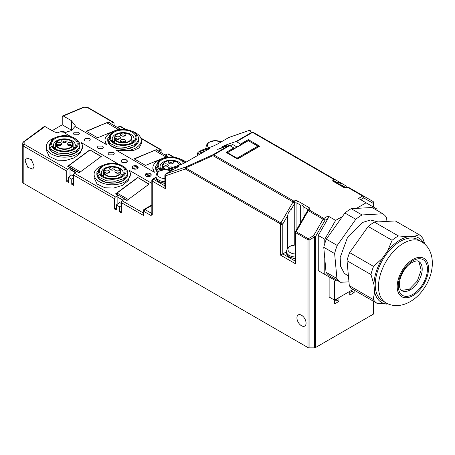 <?xml version="1.0" encoding="UTF-8"?>
<svg xmlns="http://www.w3.org/2000/svg" width="455" height="455" viewBox="0 0 455 455"><rect width="100%" height="100%" fill="white"/><g stroke="black" fill="none" stroke-linecap="round" stroke-linejoin="round"><path stroke-width="0.68" d="M351.18 208.68L372.019 207.503L382.894 213.782L362.055 214.959L351.18 208.68A40.296 23.268 120 0 0 344.907 213.031L355.782 219.31L337.223 245.433L326.349 239.154L344.907 213.031M386.926 221.414L386.574 217.564A40.296 23.268 120 0 0 384.879 215.477A40.296 23.268 120 0 0 382.894 213.782M326.036 272.238L323.755 247.292L334.635 253.571L336.916 278.517L326.036 272.238A40.296 23.268 120 0 0 327.736 274.331A40.296 23.268 120 0 0 329.721 276.02L340.596 282.299L348.962 281.827M424.794 244.147L422.9 238.539A40.296 23.268 -60 0 0 421.199 236.446A40.296 23.268 -60 0 0 419.22 234.752L414.056 236.424L407.896 236.771L398.381 235.935L374.454 222.12L395.293 220.937L419.22 234.752M349.309 285.672L347.028 260.726L370.956 274.541L373.936 284.585L374.607 291.956L373.236 299.487L349.309 285.672A40.296 23.268 120 0 0 351.01 287.765A40.296 23.268 120 0 0 352.995 289.46L376.922 303.275L388.303 304.008M382.263 258.457L373.549 266.408L349.622 252.593L368.18 226.465L392.108 240.28L387.745 250.739L382.263 258.457A37.219 21.487 -60 0 0 373.936 284.585M418.27 261.181L418.981 261.807L421.171 270.06L417.315 281.059L409.381 289.232L401.39 290.421M421.193 241.514L417.935 239.631A35.376 20.424 120 0 0 384.043 257.615A35.376 20.424 120 0 0 379.936 298.855A35.376 20.424 120 0 0 382.558 300.903L385.817 302.791A35.376 20.424 120 0 1 383.201 300.744A35.376 20.424 120 0 1 388.9 257.138A35.376 20.424 120 0 1 421.193 241.514C436.47 250.347 434.883 273.802 423.434 289.215C414.573 302.188 398.671 310.117 385.817 302.791M414.056 236.424A37.219 21.487 -60 0 1 421.609 240.189L423.992 243.453M392.108 240.28A40.296 23.268 -60 0 1 398.381 235.935M387.745 250.739A37.219 21.487 -60 0 1 407.896 236.771M370.956 274.541A40.296 23.268 -60 0 1 373.549 266.408M386.437 304.111A37.219 21.487 -60 0 1 378.878 300.351A37.219 21.487 -60 0 1 374.607 291.956M376.922 303.275A40.296 23.268 -60 0 1 374.937 301.58A40.296 23.268 -60 0 1 373.236 299.487M374.454 222.12A40.296 23.268 120 0 0 368.18 226.465M349.622 252.593A40.296 23.268 120 0 0 347.028 260.726M378.02 221.915L370.472 219.998L362.624 222.438L347.66 237.038L340.152 257.467L340.676 266.442L344.088 272.903A30.764 17.762 120 0 0 346.363 274.683L348.416 275.866M362.055 214.959A40.296 23.268 120 0 0 355.782 219.31M337.223 245.433A40.296 23.268 120 0 0 334.635 253.571M336.916 278.517A40.296 23.268 120 0 0 338.611 280.61A40.296 23.268 120 0 0 340.596 282.299M326.349 239.154A40.296 23.268 120 0 0 324.779 243.601A40.296 23.268 120 0 0 323.755 247.292M121.337 205.535L119.597 206.826L116.338 204.943L119.597 202.526L121.337 203.533M117.856 197.225L123.095 200.251L117.856 197.225M354.132 290.114L354.132 292.611L351.903 291.325L349.781 292.554M354.132 292.611L349.781 295.124L349.781 291.354M338.907 297.633L338.907 301.403L336.677 300.118L334.556 301.341M338.907 301.403L334.556 303.912L334.556 300.129L329.13 297.001L329.13 276.907L318.255 270.628L318.255 235.44L328.021 218.525L328.47 217.007L328.021 216.011L323.858 218.417L309.059 209.869A3.077 1.774 0 0 0 308.888 207.463L298.014 201.184A3.077 1.774 0 0 0 293.845 201.087L213.713 154.825L229.747 145.572A1.536 0.887 -120 0 0 229.383 145.435A1.536 0.887 -120 0 0 229.064 145.452L217.678 149.405L224.173 146.749L227.437 144.866L222.683 146.516L224.417 145.515L235.809 141.562A1.536 0.887 60 0 1 236.128 141.539A1.536 0.887 60 0 1 236.486 141.681L240.587 144.047L248.311 139.588L259.731 146.18L237.544 158.994L226.124 152.397L233.847 147.943L229.747 145.572M151.828 214.004L151.191 214.373L151.191 215.63L143.797 211.359L143.348 210.733L143.348 214.22L143.797 215.607L121.337 202.64A1.536 0.887 -60 0 1 121.604 201.662A1.536 0.887 -60 0 1 122.276 200.86L124.602 199.136L126.939 200.484L149.126 184.076L137.706 177.484L148.933 184.218M143.797 215.607L143.797 211.359L144.883 209.476L144.116 209.402A1.536 1.536 0 0 0 143.348 210.733L143.348 210.733M116.338 204.943L116.338 210.034L114.597 209.027L114.597 198.75A1.536 0.887 -60 0 1 114.859 197.771A1.536 0.887 -60 0 1 115.53 196.964L74.421 173.23L76.747 171.507L79.085 172.86L101.272 156.452L89.851 149.854L67.664 166.268L70.007 167.616L67.676 169.34L24.138 144.201L23.148 144.576L22.75 145.355L22.75 182.546A1.536 0.887 0 0 0 22.869 182.887A1.536 0.887 0 0 0 23.199 183.177L308.001 347.603A1.536 0.887 180 0 0 308.501 347.796A1.536 0.887 180 0 0 309.093 347.865L314.342 347.865A1.536 0.887 180 0 0 314.928 347.796A1.536 0.887 180 0 0 315.429 347.603L373.259 314.217A1.536 0.887 180 0 0 373.589 313.933A1.536 0.887 180 0 0 373.709 313.592L373.709 301.42M121.337 210.625L119.597 211.916L119.597 206.826M116.338 207.742L114.597 209.027M121.337 202.64L121.337 212.917L119.597 211.916M155.946 177.2L152.596 179.133A1.536 1.536 0 0 0 151.828 180.464L151.828 214.373L152.277 214.999L151.191 214.373M306.061 323.124A6.461 3.731 -120 0 0 303.24 316.623A6.461 3.731 -120 0 0 298.264 314.894A6.461 3.731 -120 0 0 296.927 317.852A6.461 3.731 -120 0 0 299.743 324.352A6.461 3.731 -120 0 0 304.725 326.081A6.461 3.731 -120 0 0 306.061 323.124M137.706 177.484L115.519 193.893L117.856 195.246L117.856 203.817M117.856 195.246L115.53 196.964M114.597 198.75L73.482 175.016A1.536 0.887 -60 0 1 73.75 174.037A1.536 0.887 -60 0 1 74.421 173.23M373.589 202.424A1.536 0.887 180 0 1 373.709 202.759L373.709 207.201M351.903 290.125L351.903 291.325M336.677 298.918L336.677 300.118M151.828 204.943L144.116 209.402M151.828 183.348L128.867 170.09A18.149 10.476 180 0 1 130.403 174.316A18.149 10.476 180 0 1 104.94 183.9A18.149 10.476 180 0 1 94.105 174.316A18.149 10.476 180 0 1 103.336 165.188M94.105 174.316L94.105 177.729L97.051 184.013L104.94 187.784L113.744 188.046L122.179 185.458L128.213 180.652L130.403 174.316M161.906 153.125L161.906 150.713A1.536 0.887 120 0 0 161.639 150.042A1.536 0.887 120 0 0 161.588 150.008A1.536 0.887 120 0 0 160.968 150.013L158.641 150.975L156.304 149.627L134.117 158.835L145.537 165.427L167.724 156.219L165.387 155.132M165.387 154.871L167.713 153.904L173.321 157.146M168.378 153.938A1.536 0.887 120 0 0 168.327 153.904A1.536 0.887 120 0 0 167.713 153.904M179.907 158.909A18.149 10.476 180 0 1 186.021 162.168M152.835 168.037L154.376 172.257A18.149 10.476 180 0 1 152.835 168.037A18.149 10.476 180 0 1 162.065 158.909M88.19 107.636A1.536 0.887 120 0 0 88.133 107.602L113.733 122.384A1.536 0.887 120 0 1 113.784 122.418A1.536 0.887 120 0 1 114.051 123.089L114.051 125.495M73.482 175.016L73.482 185.293L71.742 184.286L71.742 179.196L68.483 177.313L68.483 182.404L66.743 181.397L66.743 171.12A1.536 0.887 -60 0 1 67.01 170.142A1.536 0.887 -60 0 1 67.676 169.34M25.036 160.877L26.373 157.919L31.349 159.648L34.17 166.149L32.834 169.106L27.852 167.377L25.036 160.877M55.482 137.558A18.149 10.476 0 0 0 46.256 146.686A18.149 10.476 0 0 0 57.085 156.275A18.149 10.476 0 0 0 82.554 146.686A18.149 10.476 0 0 0 81.013 142.46L118.727 164.232M46.256 146.686L46.256 150.099L49.203 156.389L57.085 160.16L65.89 160.416L74.324 157.828L80.364 153.022L82.554 146.686M23.199 183.177L23.199 145.981A1.536 0.887 -60 0 1 23.467 145.003A1.536 0.887 -60 0 1 24.138 144.201L24.138 142.028L23.376 141.949A1.536 1.536 0 0 0 22.75 143.188L23.148 142.404L45.045 126.564L53.093 131.211C56.204 132.911 59.878 133.412 64.132 132.712L70.872 136.608M154.376 172.257L115.815 149.996A18.149 10.476 0 0 0 141.283 140.407A18.149 10.476 0 0 0 132.052 131.279M114.211 131.279A18.149 10.476 0 0 0 104.986 140.407A18.149 10.476 0 0 0 106.527 144.633L75.007 126.433L71.367 130.613L64.132 132.712M96.875 172.553L96.875 174.316L99.469 179.247L106.373 182.518L115.257 183.024L123.134 180.595A15.39 8.884 0 0 1 106.368 182.523A15.39 8.884 0 0 1 96.864 174.316L96.864 174.316A15.39 8.884 0 0 1 96.875 173.981A15.39 8.884 0 0 0 96.864 174.316A15.39 8.884 0 0 0 106.368 182.523A15.39 8.884 0 0 0 123.14 180.595A15.39 8.884 0 0 0 127.65 174.316A15.39 8.884 0 0 0 127.639 173.981A15.39 8.884 0 0 1 127.65 174.316A15.39 8.884 0 0 1 123.14 180.595L127.639 174.316L127.639 172.553A15.379 8.878 0 0 0 123.134 166.274L122.042 165.648A13.843 7.991 180 0 1 122.042 176.95A13.843 7.991 180 0 1 102.466 176.95A13.843 7.991 180 0 1 102.466 165.648L101.38 166.274L96.875 172.553L99.469 177.49L106.373 180.76L115.257 181.266L123.134 178.832A15.379 8.878 0 0 0 127.639 172.553M107.75 138.65L107.75 140.407L110.343 145.338L117.248 148.609L126.132 149.115L134.009 146.686L138.513 140.407A15.39 8.884 0 0 1 134.015 146.692A15.39 8.884 0 0 1 117.242 148.614A15.39 8.884 0 0 1 107.744 140.407A15.39 8.884 0 0 1 107.75 140.077A15.39 8.884 0 0 0 107.744 140.407A15.39 8.884 0 0 0 117.242 148.614A15.39 8.884 0 0 0 134.015 146.692A15.39 8.884 0 0 0 138.525 140.407A15.39 8.884 0 0 0 138.513 140.077A15.39 8.884 0 0 1 138.525 140.407L138.513 138.65A15.379 8.878 0 0 0 134.009 132.371L132.923 131.74A13.843 7.991 180 0 1 132.923 143.046A13.843 7.991 180 0 1 113.346 143.046A13.843 7.991 180 0 1 113.346 131.74L112.254 132.371L107.75 138.65L110.343 143.581L117.248 146.851L126.132 147.357L134.009 144.929A15.379 8.878 0 0 0 138.513 138.65M89.419 141.033L85.068 141.033L84.169 139.782L85.068 138.525L89.419 138.525L90.318 139.776L89.419 141.033L85.068 141.033L84.169 139.782L85.068 138.525L89.419 138.525L90.318 139.782L89.419 141.033M78.544 134.754L74.193 134.754L73.289 133.503L74.193 132.246L78.544 132.246L79.443 133.497L78.544 134.754L74.193 134.754L73.289 133.503L74.193 132.246L78.544 132.246L79.443 133.503L78.544 134.754M113.346 154.848L108.995 154.848L108.091 153.591L108.995 152.34L113.346 152.34L114.245 153.591L113.346 154.848L108.995 154.848L108.091 153.591L108.995 152.34L113.346 152.34L114.245 153.591L113.346 154.848M102.466 148.569L98.121 148.569L97.216 147.312L98.121 146.061L102.466 146.061L103.37 147.312L102.466 148.569L98.121 148.569L97.216 147.312L98.121 146.061L102.466 146.061L103.37 147.312L102.466 148.569M122.042 162.384A3.077 1.774 0 0 0 126.393 162.384A3.077 1.774 0 0 0 127.298 161.127A3.077 1.774 0 0 0 126.393 159.87A3.077 1.774 0 0 0 122.042 159.87A3.077 1.774 0 0 0 121.144 161.127A3.077 1.774 0 0 0 122.042 162.384L126.393 162.384L127.298 161.127L126.393 159.87L122.042 159.87L121.144 161.127L122.042 162.384M49.021 144.929L49.021 146.686L51.614 151.617L58.519 154.888L67.403 155.394L75.28 152.965A15.39 8.884 0 0 1 58.513 154.893A15.39 8.884 0 0 1 49.015 146.686A15.39 8.884 0 0 1 49.021 146.356A15.39 8.884 0 0 0 49.015 146.686A15.39 8.884 0 0 0 58.513 154.893A15.39 8.884 0 0 0 75.285 152.971A15.39 8.884 0 0 0 79.796 146.686A15.39 8.884 0 0 0 79.784 146.356A15.39 8.884 0 0 1 79.796 146.686L79.784 144.929A15.379 8.878 0 0 0 75.28 138.65L74.193 138.019A13.843 7.991 180 0 1 74.193 149.325A13.843 7.991 180 0 1 54.617 149.325A13.843 7.991 180 0 1 54.617 138.019L53.531 138.65L49.021 144.929L51.614 149.86L58.519 153.13L67.403 153.636L75.28 151.208A15.379 8.878 0 0 0 79.784 144.929M155.604 167.702A15.39 8.884 0 0 0 155.593 168.037A15.39 8.884 0 0 0 157.561 172.377A15.39 8.884 0 0 1 155.593 168.037L155.593 168.037A15.39 8.884 0 0 1 155.604 167.702M145.97 176.199A3.077 1.774 0 0 0 150.321 176.199A3.077 1.774 0 0 0 151.225 174.942A3.077 1.774 0 0 0 150.321 173.685A3.077 1.774 0 0 0 145.97 173.685A3.077 1.774 0 0 0 145.071 174.942A3.077 1.774 0 0 0 145.97 176.199L145.071 174.942L150.321 173.685L151.225 174.942L145.97 176.199M132.923 168.663A3.077 1.774 0 0 0 137.274 168.663A3.077 1.774 0 0 0 138.172 167.406A3.077 1.774 0 0 0 137.274 166.149A3.077 1.774 0 0 0 132.923 166.149A3.077 1.774 0 0 0 132.018 167.406A3.077 1.774 0 0 0 132.923 168.663L132.018 167.406L137.274 166.149L138.172 167.406L132.923 168.663M113.733 122.384A1.536 0.887 120 0 0 113.113 122.384L110.787 123.35L108.449 121.997L86.262 131.211L97.683 137.802L119.87 128.594L117.532 127.241L119.858 126.274L125.466 129.516M75.007 126.433L75.149 125.5L71.367 120.66L63.319 116.014L84.175 107.17L87.519 107.607L113.113 122.384M104.986 140.407L106.527 144.633M115.815 149.996L133.053 150.696L139.088 147.932L141.283 143.82L141.283 140.407M66.191 132.439A6.461 3.731 0 0 0 57.66 132.746A6.461 3.731 0 0 0 57.614 132.775M68.483 177.313L71.742 174.902L73.482 175.903M70.007 169.596L75.24 172.621L70.007 169.596M45.045 126.564L44.277 126.49L23.359 141.96M71.782 130.363A12.922 7.456 0 0 0 71.367 130.107L62.227 124.835L62.227 116.656L62.545 115.945L83.481 107.249L84.226 107.34M52.137 130.659L62.227 124.835M22.75 145.355L22.75 143.188L22.75 145.355A1.536 0.887 0 0 0 22.869 145.697A1.536 0.887 0 0 0 23.199 145.981L66.743 171.12M73.482 177.911L71.742 179.196M73.482 183.001L71.742 184.286M68.483 180.112L66.743 181.397M89.851 149.854L101.078 156.594M70.007 167.616L70.007 176.187M62.545 115.945L63.319 116.014M120.529 126.308A1.536 0.887 120 0 0 120.478 126.274A1.536 0.887 120 0 0 119.858 126.274M353.029 289.477L334.567 300.141L334.567 281.304L336.717 280.058L334.567 281.304M197.504 155.536L197.504 153.17L197.959 153.585L205.285 151.043M329.13 276.907L335.653 280.672L324.779 274.393L324.779 258.457M202.412 150.207L201.508 150.23L198.243 152.112L197.845 152.778L197.959 155.274M205.978 148.319L204.494 149.172M201.508 150.23L212.502 146.413A1.536 1.246 -109.1 0 1 212.673 146.334L201.508 150.23A1.075 0.62 -120 0 0 201.446 150.258A1.075 0.62 -120 0 0 201.44 150.258A1.075 0.62 -120 0 0 201.389 150.298M229.178 137.37A1.536 1.246 70.9 0 0 228.99 137.416A1.536 1.246 70.9 0 0 228.819 137.495L248.811 130.562L250.256 130.602A1.536 1.536 0 0 0 248.987 130.483A1.536 1.246 70.9 0 0 248.811 130.562L251.837 132.308A1.536 1.53 -60 0 1 253.287 132.348L333.418 178.61L253.287 132.348A1.536 0.887 -60 0 0 252.935 132.28A1.536 0.887 -60 0 0 252.514 132.422L332.645 178.69A3.077 1.774 0 0 0 332.815 181.096L343.69 187.375A3.077 1.774 0 0 0 347.859 187.471L362.658 196.014L358.495 198.42L376.979 209.09L376.979 210.369M249.101 130.448A1.536 1.246 70.9 0 0 248.987 130.483L228.99 137.416A1.536 1.536 0 0 0 228.728 137.535A1.536 0.887 60 0 1 228.819 137.495L216.853 144.4A1.536 0.887 -120 0 0 216.762 144.445L216.762 144.445A1.536 0.887 -120 0 0 216.688 144.497M337.644 183.359L337.963 182.29L339.123 182.614L340.528 183.769L341.04 184.787L345.868 187.574A1.536 0.887 180 0 0 346.318 186.948L346.318 187.585M360.667 199.671L363.744 197.897L373.259 203.391A1.536 0.887 180 0 0 373.589 203.101A1.536 0.887 180 0 0 373.709 202.759A1.536 1.536 0 0 0 372.941 201.429L373.481 202.265L373.259 206.94M373.709 202.759A1.536 1.536 0 0 0 372.941 201.429L348.627 187.392A1.536 1.536 0 0 0 347.182 187.346L344.458 187.295L333.452 181.096M363.426 195.94L363.426 195.94A1.536 0.887 120 0 0 363.073 195.866A1.536 0.887 120 0 0 362.658 196.014A1.536 0.887 -120 0 1 363.426 196.827A1.536 0.887 -120 0 1 363.744 197.897A1.536 1.257 -60 0 0 363.426 195.94L348.627 187.392A1.536 0.887 -60 0 0 348.274 187.323A1.536 0.887 -60 0 0 347.859 187.471A1.536 0.813 -116.1 0 0 347.182 187.346M359.012 198.716L358.495 198.42M318.255 270.628L324.779 274.393M324.779 243.601L324.779 239.205L335.631 220.408L328.021 216.011M318.255 235.44L324.779 239.205M315.429 347.603L315.429 236.776A1.536 0.887 180 0 1 314.928 236.97A1.536 0.887 180 0 1 314.342 237.038L309.093 240.069A1.536 0.512 -120 0 1 308.649 239.438A1.536 0.512 -120 0 1 308.319 238.738L313.575 235.707L315.429 236.776L324.944 220.3L323.084 219.225L313.575 235.707L314.342 237.038L314.342 347.865M295.386 232.158A1.536 1.536 0 0 1 295.596 231.39L296.154 231.714A1.536 0.887 -60 0 0 295.921 232.255A1.536 0.887 -60 0 0 295.835 232.784A1.536 0.887 180 0 1 295.386 232.158L295.386 262.461L295.835 263.98L295.835 232.784L308.001 239.808L308.001 347.603M295.835 263.98L280.61 255.187L286.457 251.814M165.444 174.163A1.536 0.887 60 0 1 165.648 173.952A1.536 0.887 60 0 1 165.739 173.912A1.536 1.246 -109.1 0 0 165.171 174.76A1.536 1.246 -109.1 0 0 165.33 175.914L185.321 168.981A1.536 1.246 -109.1 0 1 185.162 167.827A1.536 1.246 -109.1 0 1 185.731 166.979L165.739 173.912L177.7 167.008C178.895 166.28 178.895 166.115 177.7 166.507A1.536 1.246 70.9 0 0 177.137 167.321M164.881 175.289L164.881 187.113L165.33 188.632L165.33 175.914A1.536 0.887 180 0 1 164.881 175.289A1.536 1.536 0 0 1 165.648 173.952L178.087 166.775M169.846 168.504A1.075 0.62 60 0 1 169.903 168.464L167.719 169.726L171.296 168.105M170.619 168.134L181.494 164.363A1.075 0.876 -109.1 0 1 181.733 164.278M181.494 164.363L185.191 162.657L209.118 148.842C210.13 148.233 210.13 148.091 209.118 148.415L208.708 149.069M212.502 146.413L216.853 144.4M228.649 137.592A1.536 0.887 60 0 1 228.728 137.535L216.762 144.445L212.673 146.334A1.536 1.246 -109.1 0 1 212.678 146.334A1.536 1.246 -109.1 0 1 212.713 146.322M345.868 187.608L346.09 186.448L345.55 185.617L253.287 132.348M341.04 184.787L341.04 185.321M335.631 220.408L342.473 216.455M356.458 208.384L366.104 202.811M287.611 248.259L287.611 215.636L288.294 213.145L290.5 209.692L291.012 209.749L291.012 245.774M280.61 255.187L280.61 223.996A1.536 0.887 -60 0 1 280.695 223.468A1.536 0.887 -60 0 1 280.928 222.922L282.788 223.996L287.611 215.636M295.386 261.204L282.788 253.93L282.788 223.996A1.536 0.887 0 0 1 281.702 224.252A1.536 0.887 0 0 1 280.61 223.996L185.321 168.981A1.536 0.887 -60 0 1 185.407 168.452A1.536 0.887 -60 0 1 185.64 167.906L185.731 166.979L213.037 154.711A1.536 0.586 65.8 0 0 212.894 155.053A1.536 0.586 65.8 0 0 212.946 155.638L294.84 203.021L292.895 202.202L280.928 222.922L185.64 167.906L212.946 155.638A1.536 0.887 120 0 1 213.298 155.161A1.536 0.887 120 0 1 213.713 154.825A1.536 0.887 -120 0 0 213.355 154.689A1.536 0.887 -120 0 0 213.037 154.711L229.064 145.452M170.267 170.619L172.075 169.3L173.281 169.266L173.554 169.806M233.847 148.831L233.847 147.943M219.85 148.649L219.418 148.398M224.605 146.999L224.173 146.749M228.683 145.589L227.437 144.866M224.855 145.765L224.417 145.515M230.258 145.867L232.653 144.491L237.015 147.005M240.587 144.047L240.587 144.94M333.475 180.948A1.536 0.887 180 0 1 333.816 180.521L334.129 179.543L333.498 178.656M333.583 178.707L333.816 180.521A1.536 0.955 55.8 0 0 332.645 178.69A1.536 0.887 -60 0 1 333.066 178.542A1.536 0.887 -60 0 1 333.418 178.61L345.55 185.617A1.536 1.536 0 0 1 346.318 186.948M248.311 139.588L248.311 140.692L258.44 146.328M298.014 201.184A1.536 0.887 120 0 0 297.246 201.997A1.536 0.887 120 0 0 296.927 203.072L300.664 205.228L301.455 204.921L302.581 205.33L303.855 206.57L304.059 216.716M309.093 347.865L309.093 240.069A1.536 0.887 180 0 1 308.501 240.001A1.536 0.887 180 0 1 308.001 239.808A1.536 0.887 -60 0 1 308.086 239.279A1.536 0.887 -60 0 1 308.319 238.738L296.154 231.714L308.12 210.989L307.574 210.676M308.12 210.989L308.291 210.682L307.887 210.551M303.741 217.336L301.176 221.773M300.664 205.228L300.664 222.603M122.975 142.455L123.294 142.455M117.589 139.344L117.908 139.344M122.975 136.238L123.294 136.238M121.292 142.045A1.848 1.064 180 0 1 123.134 141.067L124.971 142.045M115.906 139.025C117.134 137.649 118.363 137.649 119.597 139.025M121.292 135.829A1.848 1.064 180 0 1 123.134 134.851L124.971 135.829M123.134 142.455A2.736 1.575 0 0 0 125.625 141.522A2.736 1.575 0 0 0 123.134 139.298A2.736 1.575 0 0 0 120.638 141.522A2.736 1.575 0 0 0 123.134 142.455M115.018 137.768A2.736 1.575 0 0 0 115.251 138.417A2.736 1.575 0 0 0 117.748 139.349A2.736 1.575 0 0 0 120.245 138.417A2.736 1.575 0 0 0 120.484 137.768A2.736 1.575 0 0 0 117.748 136.193A2.736 1.575 0 0 0 115.018 137.768M123.134 136.238A2.736 1.575 0 0 0 125.625 135.306A2.736 1.575 0 0 0 123.134 133.082A2.736 1.575 0 0 0 120.638 135.306A2.736 1.575 0 0 0 123.134 136.238M120.962 176.614L120.962 171.927C121.769 165.313 102.745 165.313 103.552 171.927A8.708 5.028 0 0 0 112.254 176.955A8.708 5.028 0 0 0 120.962 171.927M103.552 176.614L103.552 171.927M106.715 173.253L107.033 173.253M112.101 170.142L112.413 170.142M117.481 173.253L117.799 173.253M105.025 172.934C106.26 171.558 107.488 171.558 108.717 172.934M110.417 169.738L112.254 168.76A1.848 1.064 180 0 1 114.097 169.738M115.792 172.934C117.026 171.558 118.254 171.558 119.483 172.934M104.138 171.677A2.736 1.575 0 0 0 104.377 172.32A2.736 1.575 0 0 0 106.874 173.253A2.736 1.575 0 0 0 109.371 172.32A2.736 1.575 0 0 0 109.609 171.677A2.736 1.575 0 0 0 106.874 170.096A2.736 1.575 0 0 0 104.138 171.677M112.254 166.991A2.736 1.575 0 0 0 109.763 169.214A2.736 1.575 0 0 0 112.254 170.147A2.736 1.575 0 0 0 114.751 169.214A2.736 1.575 0 0 0 112.254 166.991M114.905 171.677A2.736 1.575 0 0 0 115.143 172.32A2.736 1.575 0 0 0 117.64 173.253A2.736 1.575 0 0 0 120.137 172.32A2.736 1.575 0 0 0 120.376 171.677A2.736 1.575 0 0 0 117.64 170.096A2.736 1.575 0 0 0 114.905 171.677M165.444 166.974L165.762 166.974M170.824 163.863L171.143 163.863M163.755 166.655C164.989 165.279 166.217 165.279 167.446 166.655M169.146 163.459A1.848 1.064 180 0 1 170.983 162.481L172.826 163.459M172.849 167.349A2.736 1.575 0 0 0 170.983 166.928A2.736 1.575 0 0 0 168.492 169.152A2.736 1.575 0 0 0 168.566 169.237M162.867 165.398A2.736 1.575 0 0 0 163.106 166.041A2.736 1.575 0 0 0 165.603 166.974A2.736 1.575 0 0 0 168.1 166.041A2.736 1.575 0 0 0 168.339 165.398A2.736 1.575 0 0 0 165.603 163.817A2.736 1.575 0 0 0 162.867 165.398M170.983 163.868A2.736 1.575 0 0 0 173.48 162.935A2.736 1.575 0 0 0 170.983 160.712A2.736 1.575 0 0 0 168.492 162.935A2.736 1.575 0 0 0 170.983 163.868M73.107 148.984L73.107 144.298C73.92 137.689 54.89 137.689 55.698 144.298A8.708 5.028 0 0 0 64.405 149.325A8.708 5.028 0 0 0 73.107 144.298M55.698 148.984L55.698 144.298M58.86 145.623L59.178 145.623M64.246 142.517L64.564 142.517M69.626 145.623L69.945 145.623M57.182 145.219A1.848 1.064 180 0 1 59.019 144.241A1.848 1.064 180 0 1 60.862 145.219M62.562 142.108L64.405 141.13A1.848 1.064 180 0 1 66.242 142.108M67.943 145.304C69.171 143.928 70.4 143.928 71.634 145.304M56.289 144.047A2.736 1.575 0 0 0 56.522 144.696A2.736 1.575 0 0 0 59.019 145.628A2.736 1.575 0 0 0 61.516 144.696A2.736 1.575 0 0 0 61.755 144.047A2.736 1.575 0 0 0 59.019 142.472A2.736 1.575 0 0 0 56.289 144.047M64.405 139.361A2.736 1.575 0 0 0 61.908 141.585A2.736 1.575 0 0 0 64.405 142.517A2.736 1.575 0 0 0 66.902 141.585A2.736 1.575 0 0 0 64.405 139.361M67.056 144.047A2.736 1.575 0 0 0 67.289 144.696A2.736 1.575 0 0 0 69.786 145.628A2.736 1.575 0 0 0 72.282 144.696A2.736 1.575 0 0 0 72.521 144.047A2.736 1.575 0 0 0 69.786 142.472A2.736 1.575 0 0 0 67.056 144.047M101.38 166.274L102.466 165.648A13.843 7.991 180 0 1 122.042 165.648M103.228 166.086A12.768 7.371 0 0 0 103.228 176.512A12.768 7.371 0 0 0 121.286 176.512L121.286 176.512A12.768 7.371 0 0 0 121.286 166.086A12.768 7.371 0 0 0 103.228 166.086M120.581 176.887A10.92 6.307 0 0 0 123.174 172.809A10.92 6.307 0 0 0 116.434 166.979A10.92 6.307 0 0 0 104.536 168.35A10.92 6.307 0 0 0 101.334 172.809A10.92 6.307 0 0 0 103.933 176.887M122.128 175.505A10.92 6.307 0 0 0 120.962 174.401M102.386 175.505L103.552 174.401M75.285 152.971A15.39 8.884 0 0 0 79.796 146.686L75.28 152.965M53.531 138.65L54.617 138.019A13.843 7.991 180 0 1 74.193 138.019M55.379 138.462A12.768 7.371 0 0 0 55.379 148.882A12.768 7.371 0 0 0 73.431 148.882L73.431 148.882A12.768 7.371 0 0 0 73.431 138.462A12.768 7.371 0 0 0 55.379 138.462M72.726 149.263A10.92 6.307 0 0 0 75.325 145.179A10.92 6.307 0 0 0 68.586 139.355A10.92 6.307 0 0 0 56.682 140.72A10.92 6.307 0 0 0 53.485 145.179A10.92 6.307 0 0 0 56.079 149.263M74.273 147.881A10.92 6.307 0 0 0 73.107 146.772M54.537 147.881L55.698 146.772M112.254 132.371L113.346 131.74A13.843 7.991 180 0 1 132.923 131.74M114.108 132.183A12.768 7.371 0 0 0 114.108 142.603A12.768 7.371 0 0 0 132.16 142.603L132.16 142.603A12.768 7.371 0 0 0 132.16 132.183A12.768 7.371 0 0 0 114.108 132.183M131.455 142.984A10.92 6.307 0 0 0 134.054 138.9A10.92 6.307 0 0 0 127.309 133.076A10.92 6.307 0 0 0 115.411 134.441A10.92 6.307 0 0 0 112.214 138.9A10.92 6.307 0 0 0 114.808 142.984M133.002 141.602A10.92 6.307 0 0 0 131.836 140.493M113.267 141.602L114.427 140.493M160.678 170.352A13.843 7.991 180 0 1 161.195 159.369L160.109 159.995L155.604 166.274L155.604 168.037L157.567 172.371M185.077 162.714A15.379 8.878 0 0 0 181.863 159.995L180.771 159.369A13.843 7.991 180 0 1 184.411 163.072M155.604 166.274L158.55 171.507M160.109 159.995L161.195 159.369A13.843 7.991 180 0 1 180.771 159.369M183.484 163.527A12.768 7.371 0 0 0 174.64 157.959A12.768 7.371 0 0 0 161.957 159.807A12.768 7.371 0 0 0 161.627 170.033M181.278 164.426A10.92 6.307 0 0 0 163.265 162.071A10.92 6.307 0 0 0 160.063 166.53A10.92 6.307 0 0 0 161.838 169.971M161.115 169.226L162.281 168.123M86.518 131.353L108.233 122.133L119.608 128.702M106.948 122.873L118.112 129.322M67.858 166.376L89.851 150.11M80.393 171.893L69.166 165.41M75.581 172.371L70.007 169.152M70.007 167.832L76.588 171.632M67.886 166.359L79.113 172.843M67.886 166.149L79.267 172.724M134.373 158.983L156.088 149.763L167.457 156.327M154.802 150.503L165.967 156.947M115.735 194.018L137.706 177.74M128.247 199.518L117.02 193.039M115.735 193.779L127.121 200.354M257.826 146.18L258.679 146.595L237.453 158.852A0.614 0.353 -120 0 0 237.027 158.192L227.511 152.698L248.311 140.692L257.826 146.18L237.027 158.192M258.383 146.3L258.73 146.76M227.073 152.943L227.085 152.863A0.614 0.353 60 0 1 227.511 152.698M417.235 283.226A16.92 9.765 120 0 0 419.959 262.37L418.708 261.392C419.066 260.123 410.62 260.539 404.751 269.434C402.078 273.273 400.377 277.22 399.655 281.287L399.479 286.235C399.831 288.572 400.605 290.057 401.793 290.7A16.92 9.765 120 0 0 417.235 283.226M404.353 268.803A20.611 11.898 120 0 0 401.031 294.209A20.611 11.898 120 0 0 421.37 286.303A20.611 11.898 120 0 0 424.691 260.897A20.611 11.898 120 0 0 404.353 268.803M403.716 268.149A22.147 12.785 120 0 0 400.144 295.454A22.147 12.785 120 0 0 422.007 286.951A22.147 12.785 120 0 0 425.573 259.651A22.147 12.785 120 0 0 403.716 268.149M143.348 213.025L122.276 200.86M373.259 301.159L373.259 314.217M308.251 209.977L308.194 209.857A1.536 0.955 -124.2 0 1 309.059 209.869A1.536 0.887 120 0 0 308.644 210.21A1.536 0.887 120 0 0 308.291 210.682L323.084 219.225A1.536 0.887 -60 0 1 323.437 218.753A1.536 0.887 -60 0 1 323.858 218.417A1.536 0.887 -120 0 1 324.625 219.225A1.536 0.887 -120 0 1 324.944 220.3L328.021 218.525M151.828 213.486L144.883 209.476L151.828 205.467M152.277 214.999L152.277 181.096L165.33 188.632M140.965 138.462L160.968 150.013M83.481 107.249A1.536 1.536 0 0 1 84.198 107.135L87.491 107.403A1.536 1.536 0 0 1 88.133 107.602A1.536 0.887 120 0 0 87.519 107.607M71.367 120.66L71.367 130.107M151.828 180.464A1.536 0.887 0 0 0 152.277 181.096A1.536 0.887 120 0 1 152.596 180.021A1.536 0.887 120 0 1 153.369 179.213L164.881 185.856M152.596 179.133A1.536 0.887 60 0 1 153.369 179.213L155.951 177.717M170.739 168.083L169.903 168.464A1.075 0.62 60 0 1 169.965 168.435M198.243 152.186L209.118 148.415M236.486 141.681L252.514 132.422A1.536 0.887 -120 0 0 252.155 132.286A1.536 0.887 -120 0 0 251.837 132.308L235.809 141.562M177.7 166.507L168.168 169.812M296.927 229.081L296.927 203.072A1.536 0.887 0 0 0 295.835 202.811A1.536 0.887 0 0 0 294.84 203.021A1.536 0.813 63.9 0 0 293.845 201.087A1.536 0.887 120 0 0 293.429 201.423A1.536 0.887 120 0 0 293.077 201.901L292.895 202.202M177.7 167.008L177.399 167.269M337.644 182.825L333.902 180.669L333.902 181.204M304.059 207.19L307.802 209.351L307.802 210.238M308.888 207.463A1.536 0.887 120 0 0 308.12 208.276A1.536 0.887 120 0 0 307.802 209.351A1.536 0.887 0 0 1 308.228 209.829M343.69 187.375A1.536 0.887 -60 0 1 344.458 187.295L333.583 181.016A1.536 0.887 -60 0 0 332.815 181.096M291.012 209.749L294.749 203.271L294.749 244.909M295.386 258.855L289.073 257.086L286.457 252.929A9.384 5.414 0 0 0 295.386 258.338M164.881 183.507L158.567 181.738L155.946 177.581A9.384 5.414 0 0 0 164.881 182.99M205.978 148.66L205.978 147.352A9.384 5.414 0 0 0 206.217 148.575M286.457 252.929L286.457 251.581A9.384 5.414 0 0 0 295.386 256.995M155.946 177.581L155.946 176.233A9.384 5.414 0 0 0 164.881 181.647M220.982 142.006A7.883 4.55 0 0 0 220.931 141.977A7.883 4.55 0 0 0 209.783 141.977A7.883 4.55 0 0 0 208.765 147.687M286.457 251.581C286.986 248.749 288.117 247.002 289.841 246.343L295.386 244.875A7.883 4.55 0 0 0 290.262 246.206A7.883 4.55 0 0 0 290.262 252.644A7.883 4.55 0 0 0 295.386 253.97M170.955 170.892A7.883 4.55 0 0 0 170.904 170.858A7.883 4.55 0 0 0 159.756 170.858A7.883 4.55 0 0 0 159.756 177.296A7.883 4.55 0 0 0 164.881 178.622M114.427 142.705L114.427 138.019A8.708 5.028 0 0 0 123.134 143.046A8.708 5.028 0 0 0 131.836 138.019L131.836 142.705M123.134 132.923A8.4 4.846 0 0 0 114.734 137.768A8.4 4.846 0 0 0 123.134 142.62A8.4 4.846 0 0 0 131.529 137.768A8.4 4.846 0 0 0 123.134 132.923M103.859 171.677A8.4 4.846 0 0 0 112.254 176.523A8.4 4.846 0 0 0 120.655 171.677A8.4 4.846 0 0 0 112.254 166.826A8.4 4.846 0 0 0 103.859 171.677M179.623 165L176.813 161.809L170.983 160.49C165.592 160.854 162.691 162.571 162.281 165.648A8.708 5.028 0 0 0 165.432 169.516M179.367 165.085A8.4 4.846 0 0 0 170.983 160.547A8.4 4.846 0 0 0 162.873 164.141A8.4 4.846 0 0 0 166.78 169.596M72.8 144.047A8.4 4.846 0 0 0 64.405 139.202A8.4 4.846 0 0 0 56.005 144.047A8.4 4.846 0 0 0 64.405 148.899A8.4 4.846 0 0 0 72.8 144.047M168.327 153.904L174.094 157.231M120.478 126.274L126.245 129.607M140.8 138.007L161.588 150.008M197.504 153.17L198.181 152.141L201.679 150.15M181.619 164.306L170.739 168.077M209.499 148.609L185.128 162.685L181.613 164.306M303.058 218.463L307.694 210.42A1.536 1.536 0 0 1 308.194 209.857M295.591 231.39L302.075 220.163M221.073 141.954L215.181 140.635L209.363 142.114C207.634 142.773 206.507 144.519 205.978 147.352M171.046 170.841L165.154 169.522L159.335 170.995C157.606 171.654 156.48 173.4 155.946 176.233M131.836 138.019C131.427 134.942 128.526 133.224 123.134 132.866C117.737 133.224 114.836 134.942 114.427 138.019M162.281 169.863L162.281 165.648M227.204 152.67L248.311 140.481"/></g></svg>
